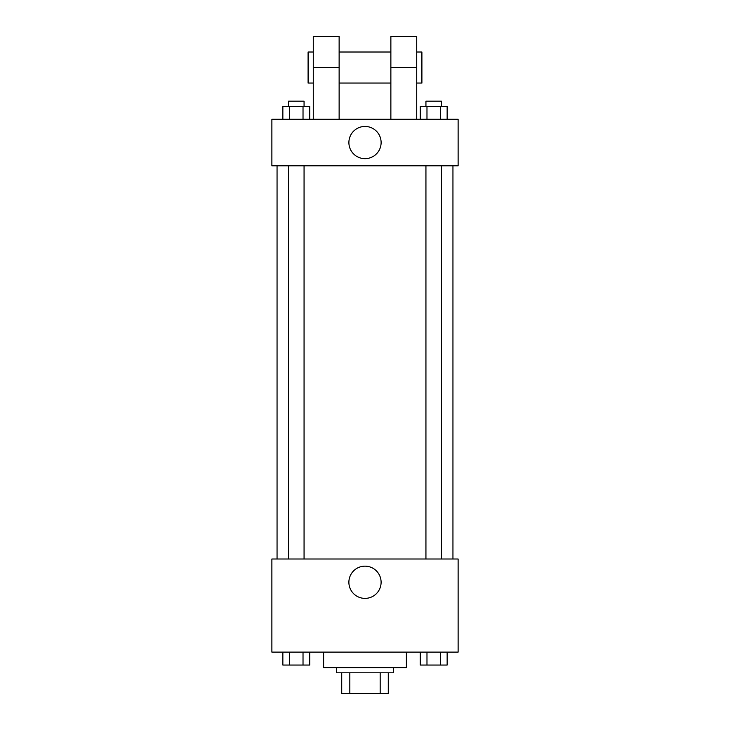 <?xml version="1.0" encoding="UTF-8"?>
<svg xmlns="http://www.w3.org/2000/svg" width="730" height="730" viewBox="0 0 730 730"><rect width="100%" height="100%" fill="white"/><g stroke="black" fill="none" stroke-linecap="round" stroke-linejoin="round"><path stroke-width="1.09" d="M380.175 672.805L380.175 693.5L341.722 693.5L341.722 672.805M380.175 693.5L388.278 693.5L388.278 672.805L388.278 693.5M393.452 667.631L393.452 672.805L336.548 672.805L336.548 667.631M349.825 672.805L349.825 693.5M323.618 652.118L323.618 667.631L406.382 667.631L406.382 652.118M458.121 652.118L271.879 652.118L271.879 558.998L458.121 558.998L458.121 652.118M381.106 582.275A16.106 16.106 0 0 1 356.943 596.227A16.106 16.106 0 0 1 356.943 568.323A16.106 16.106 0 0 1 381.106 582.275M452.947 165.829L452.947 558.998M425.937 558.998L425.937 165.829M304.063 165.829L304.063 558.998M458.121 165.829L271.879 165.829L271.879 119.273L458.121 119.273L458.121 165.829L271.879 165.829M447.143 652.118L447.143 665.048L420.261 665.048L420.261 652.118M440.418 652.118L440.418 665.048M426.977 652.118L426.977 665.048M441.458 665.048L425.937 665.048M309.739 652.118L309.739 665.048L282.857 665.048L282.857 652.118M303.023 652.118L303.023 665.048M289.582 652.118L289.582 665.048M304.063 665.048L288.542 665.048M447.143 119.273L447.143 106.343L420.261 106.343L420.261 119.273M440.418 106.343L440.418 119.273M426.977 106.343L426.977 119.273M425.937 106.343L425.937 101.169L441.458 101.169L441.458 106.343M309.739 119.273L309.739 106.343L282.857 106.343L282.857 119.273M303.023 106.343L303.023 119.273M289.582 106.343L289.582 119.273M288.542 106.343L288.542 101.169L304.063 101.169L304.063 106.343M348.894 142.551A16.106 16.106 0 0 1 373.057 128.599A16.106 16.106 0 0 1 373.057 156.503A16.106 16.106 0 0 1 348.894 142.551M390.869 119.273L390.869 67.543L416.73 67.543L416.73 36.5L390.869 36.5L390.869 67.543M390.869 52.022L339.131 52.022M313.27 119.273L313.27 67.543L339.131 67.543L339.131 119.273M339.131 67.543L339.131 36.5L313.27 36.5L313.27 67.543M416.73 119.273L416.73 67.543M416.73 83.056L421.904 83.056L421.904 52.022L416.73 52.022M313.27 52.022L308.096 52.022L308.096 83.056L313.27 83.056M277.053 165.829L277.053 558.998M441.458 558.998L441.458 165.829M288.542 165.829L288.542 558.998M390.869 83.056L339.131 83.056"/></g></svg>
